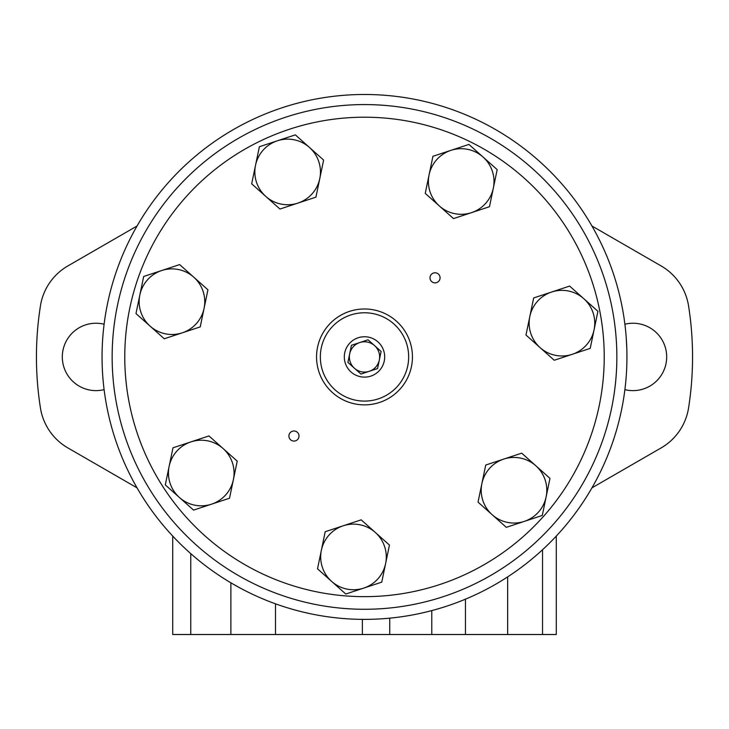 <?xml version="1.0" encoding="UTF-8"?>
<svg xmlns="http://www.w3.org/2000/svg" width="729" height="729" viewBox="0 0 729 729"><rect width="100%" height="100%" fill="white"/><g stroke="black" fill="none" stroke-linecap="round" stroke-linejoin="round"><path stroke-width="1.09" d="M532.452 168.59A252.343 252.343 0 0 0 117.415 305.651A252.343 252.343 0 0 0 443.633 596.55A252.343 252.343 0 0 0 532.452 168.59M524.051 178.004A239.732 239.732 0 0 0 129.771 308.212A239.732 239.732 0 0 0 439.678 584.567A239.732 239.732 0 0 0 524.051 178.004M297.323 432.27A5.048 5.048 0 0 0 289.021 435.003A5.048 5.048 0 0 0 295.546 440.826A5.048 5.048 0 0 0 297.323 432.27M438.393 274.058A5.048 5.048 0 0 0 430.101 276.801A5.048 5.048 0 0 0 436.625 282.615A5.048 5.048 0 0 0 438.393 274.058M492.175 514.729L506.309 527.34L542.276 515.458L549.976 478.37L521.7 453.156L485.733 465.038L478.033 502.126L492.175 514.729A32.805 32.805 0 0 0 546.121 496.914A32.805 32.805 0 0 0 503.721 459.097A32.805 32.805 0 0 0 492.175 514.729M331.649 581.423L345.783 594.026L381.759 582.152L389.45 545.064L361.183 519.85L325.207 531.723L317.516 568.82L331.649 581.423A32.805 32.805 0 0 0 385.605 563.608A32.805 32.805 0 0 0 343.195 525.791A32.805 32.805 0 0 0 331.649 581.423M211.547 504.167L229.526 498.226L237.226 461.138L208.959 435.933L172.983 447.806L165.292 484.894L193.559 510.109L211.547 504.167A32.805 32.805 0 0 0 223.092 448.535A32.805 32.805 0 0 0 169.137 466.35A32.805 32.805 0 0 0 211.547 504.167M182.241 332.834L200.229 326.893L207.929 289.805L179.653 264.591L143.686 276.473L135.986 313.561L164.262 338.775L182.241 332.834A32.805 32.805 0 0 0 193.786 277.202A32.805 32.805 0 0 0 139.84 295.017A32.805 32.805 0 0 0 182.241 332.834M297.933 203.099L315.921 197.158L323.612 160.07L295.345 134.856L259.378 146.739L251.678 183.826L279.945 209.041L297.933 203.099A32.805 32.805 0 0 0 309.479 147.468A32.805 32.805 0 0 0 255.524 165.283A32.805 32.805 0 0 0 297.933 203.099M439.377 205.988L453.511 218.6L489.478 206.717L497.178 169.629L468.902 144.415L432.935 156.298L425.235 193.385L439.377 205.988A32.805 32.805 0 0 0 493.323 188.173A32.805 32.805 0 0 0 450.923 150.356A32.805 32.805 0 0 0 439.377 205.988M540.116 347.651L554.25 360.254L590.217 348.371L597.917 311.283L569.641 286.078L533.674 297.951L525.974 335.039L540.116 347.651A32.805 32.805 0 0 0 594.071 329.827A32.805 32.805 0 0 0 551.662 292.01A32.805 32.805 0 0 0 540.116 347.651M396.412 321.143A47.95 47.95 0 0 0 317.552 347.186A47.95 47.95 0 0 0 379.536 402.454A47.95 47.95 0 0 0 396.412 321.143A47.95 47.95 0 0 0 317.552 347.186A47.95 47.95 0 0 0 379.536 402.454A47.95 47.95 0 0 0 396.412 321.143M377.932 341.865A20.184 20.184 0 0 0 344.735 352.827A20.184 20.184 0 0 0 370.833 376.1A20.184 20.184 0 0 0 377.932 341.865M360.946 374.05L347.897 362.413L351.451 345.291L368.054 339.814L381.103 351.451L377.549 368.564L360.946 374.05M374.578 345.628A15.145 15.145 0 0 0 349.674 353.857A15.145 15.145 0 0 0 369.248 371.307A15.145 15.145 0 0 0 374.578 345.628M626.803 348.225L626.849 350.148M620.634 414.118L620.507 414.683M619.522 294.963L619.659 295.527M626.512 341.965C625.409 327.285 625.409 327.285 626.512 341.965M626.803 348.189L626.138 336.443M102.06 356.928A262.44 262.44 0 0 0 495.72 584.211A262.44 262.44 0 0 0 495.72 129.653A262.44 262.44 0 0 0 102.06 356.928M389.733 618.156L389.733 634.512L230.874 634.512L230.874 582.808L239.659 587.774M591.948 487.856L661.13 447.916A56.224 56.224 0 0 0 688.559 407.976A328.05 328.05 0 0 0 688.559 305.879A56.224 56.224 0 0 0 661.13 265.939L591.948 225.999M624.899 389.632A33.689 33.689 0 0 0 666.689 356.928A33.689 33.689 0 0 0 624.899 324.232M104.101 324.232A33.689 33.689 0 0 0 62.311 356.928A33.689 33.689 0 0 0 104.101 389.632M137.052 225.999L67.87 265.939A56.224 56.224 0 0 0 40.441 305.879A328.05 328.05 0 0 0 40.441 407.976A56.224 56.224 0 0 0 67.87 447.916L137.052 487.856M556.282 536.079L556.282 634.512L389.733 634.512M230.874 634.512L172.718 634.512L172.718 536.079M393.888 323.968A44.159 44.159 0 0 0 321.261 347.952A44.159 44.159 0 0 0 378.351 398.863A44.159 44.159 0 0 0 393.888 323.968M362.368 619.358L362.368 634.512M275.489 603.812L275.489 634.512M542.54 549.748L542.54 634.512M507.657 576.885L507.657 634.512M465.466 599.174L465.466 634.512M431.768 610.601L431.768 634.512M190.77 553.63L190.77 634.512"/></g></svg>
